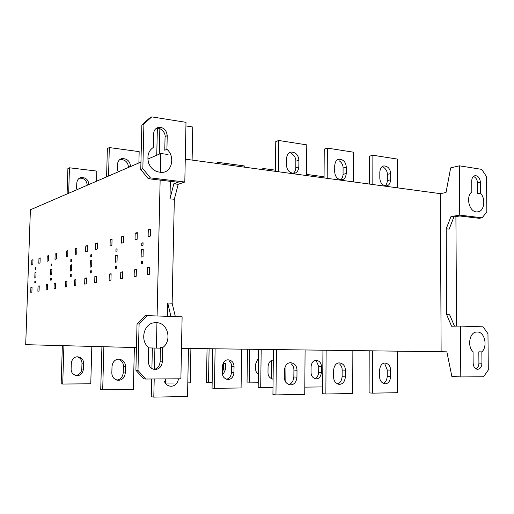 <?xml version="1.0" encoding="UTF-8"?>
<svg xmlns="http://www.w3.org/2000/svg" width="514" height="514" viewBox="0 0 514 514"><rect width="100%" height="100%" fill="white"/><g stroke="black" fill="none" stroke-linecap="round" stroke-linejoin="round"><path stroke-width="0.77" d="M192.107 160.085L192.75 127.003L185.927 125.93M156.751 155.228L157.361 128.275M159.841 128.693L159.269 154.136M117.198 171.04L117.365 164.653C117.886 161.113 119.447 159.089 122.036 158.588C127.157 158.563 129.984 161.139 130.517 166.311L128.481 167.198C127.947 162.045 125.133 159.488 120.032 159.52M138.889 162.938L139.165 151.63L109.321 147.569L107.368 148.559L106.591 176.887M109.321 147.569L108.544 176.045M87.2 185.258L87.207 185.046C86.596 180.35 84.103 178.069 79.741 178.197L79.252 178.307M76.605 188.709L76.779 182.99C77.267 179.81 78.7 177.985 81.077 177.51C85.774 177.433 88.363 179.707 88.838 184.34L87.207 185.046M96.536 181.23L96.825 171.085L69.461 167.789L67.899 168.579L67.103 193.939M69.461 167.789L68.664 193.27M293.121 173.411C294.702 172.376 295.589 170.507 295.788 167.802L295.846 161.19C295.884 157.939 294.355 155.357 291.258 153.448M298.897 160.233L298.833 166.883C298.377 170.744 296.854 172.89 294.259 173.321C289.555 173.122 286.96 170.397 286.471 165.142L286.536 158.44C286.998 154.618 288.502 152.491 291.033 152.054C295.768 152.221 298.383 154.952 298.897 160.233L295.846 161.19M306.53 175.557L306.787 144.877L278.742 140.483L275.767 141.556L275.433 171.348M278.742 140.483L278.402 171.753M244.234 167.134L244.246 165.919L218.238 162.385L215.886 163.298M218.238 162.385L218.219 163.613M340.564 179.855C342.054 178.859 342.883 177.034 343.056 174.4L343.089 168.007C343.127 164.994 341.765 162.546 339.022 160.657M346.282 167.114L346.256 173.546C345.838 177.317 344.399 179.405 341.945 179.81C337.569 179.579 335.16 176.951 334.698 171.92L334.736 165.437C335.16 161.698 336.574 159.629 338.983 159.224C343.378 159.424 345.813 162.058 346.282 167.114L343.089 168.007M353.484 181.905L353.593 152.208L327.386 148.103L324.25 149.105L324.058 177.921M327.386 148.103L327.193 178.345M275.446 170.166L263.425 168.528L260.926 169.389M263.425 168.528L263.412 169.723M385.012 185.869C386.399 184.892 387.171 183.132 387.325 180.581L387.325 174.381C387.357 171.586 386.142 169.26 383.688 167.397M390.646 173.552L390.646 179.784C390.261 183.472 388.905 185.503 386.573 185.882C382.5 185.625 380.251 183.087 379.814 178.262L379.82 171.984C380.212 168.329 381.549 166.311 383.836 165.932C387.929 166.163 390.197 168.701 390.646 173.552L387.325 174.381M397.45 187.848L397.431 159.083L372.875 155.234L369.605 156.166L369.547 184.076M372.875 155.234L372.823 184.52M324.064 176.777L306.543 174.394M178.557 378.805C177.523 383.45 175.145 385.924 171.425 386.226C168.271 386.252 165.964 384.729 164.493 381.664M151.662 378.985L151.257 396.75L153.802 397.116L187.546 396.506L188.471 348.453M154.907 348.055L154.431 369.232M154.206 378.966L153.802 397.116M151.9 368.615L152.369 347.991M111.834 373.036L112.013 366.392C112.727 361.901 114.866 359.485 118.445 359.157C122.981 359.652 125.326 362.074 125.467 366.411L125.3 372.997C124.594 377.552 122.403 379.981 118.721 380.283C114.256 379.73 111.956 377.315 111.834 373.036M116.697 380.058C120.36 379.756 122.544 377.334 123.251 372.804L123.418 366.257C123.546 363.886 122.512 361.817 120.308 360.044M101.913 346.667L100.731 389.496L102.691 389.779L133.351 389.381L134.372 347.515M103.873 346.719L102.691 389.779M75.629 375.451C79.272 374.944 81.328 372.785 81.803 368.988L81.977 363.141C81.88 359.858 80.274 357.744 77.151 356.787M83.609 363.263L83.435 369.136C82.773 373.203 80.762 375.361 77.396 375.625C73.309 375.117 71.215 372.958 71.118 369.142L71.298 363.225C71.96 359.215 73.932 357.069 77.203 356.78C81.353 357.23 83.493 359.389 83.609 363.263L81.977 363.141M62.355 345.633L61.16 383.817L62.721 384.042L90.766 383.785L91.826 346.404M63.916 345.678L62.721 384.042M284.313 377.27L284.383 370.286C284.994 365.544 286.979 363.006 290.352 362.666C294.599 363.199 296.822 365.737 297.015 370.273L296.951 377.192C296.353 381.979 294.329 384.543 290.873 384.87C286.671 384.292 284.486 381.761 284.313 377.27M288.553 384.498C291.554 383.868 293.321 381.356 293.847 376.968L293.912 370.086C294.002 367.722 293.076 365.615 291.142 363.751M273.435 349.552L272.928 394.579L275.96 394.9L304.738 394.379L305.098 349.963M276.461 349.597L275.96 394.9M222.254 372.721L222.35 366.533C222.935 362.331 224.791 360.083 227.908 359.787C231.846 360.269 233.889 362.524 234.043 366.553L233.954 372.689C233.375 376.942 231.486 379.204 228.287 379.486C224.4 378.959 222.389 376.704 222.254 372.721M226.346 379.223C229.25 378.747 230.972 376.511 231.506 372.515L231.596 366.405C231.692 364.259 230.812 362.357 228.968 360.706M212.732 348.768L212.064 388.064L214.447 388.321L241.085 387.974L241.638 349.141M215.115 348.8L214.447 388.321M165.245 383.058L174.111 383.007M187.809 382.879L190.238 382.853L190.893 348.486M165.604 378.895L165.514 383.084M333.573 376.968L333.612 370.228C334.158 365.64 336.008 363.186 339.156 362.858C343.121 363.385 345.202 365.833 345.395 370.215L345.369 376.897C344.83 381.529 342.947 384.003 339.728 384.318C335.803 383.759 333.753 381.304 333.573 376.968M337.435 383.9C340.095 383.206 341.656 380.803 342.112 376.685L342.144 370.035C342.215 367.793 341.367 365.769 339.6 363.976M322.94 350.195L322.651 393.692L325.857 394L352.713 393.512L352.867 350.587M326.127 350.24L325.857 394M272.619 379.094L273.101 379.133C269.747 378.298 268.045 376.113 267.987 372.592L268.057 366.591C268.591 362.511 270.332 360.333 273.268 360.051M258.658 349.366L258.176 387.472L273.005 387.556M261.183 349.398L260.707 387.717M285.81 382.275L285.977 365.281M222.254 372.779L223.539 368.943L223.558 362.518M223.629 363.597L225.73 363.713L225.646 369.078L223.404 373.916M207.052 348.698L206.455 382.487L212.16 382.647M209.102 348.723L208.517 382.686M379.595 376.691L379.602 370.17C380.097 365.73 381.818 363.353 384.768 363.045C388.481 363.552 390.434 365.923 390.627 370.157L390.627 376.621C390.145 381.105 388.391 383.495 385.378 383.797C381.703 383.251 379.775 380.88 379.595 376.691M383.103 383.335C385.474 382.589 386.856 380.283 387.241 376.415L387.248 369.984L384.915 364.182M369.193 350.799L369.103 392.857L372.444 393.152L397.566 392.696L397.54 351.165M372.521 350.837L372.444 393.152M311.034 372.477L311.079 366.649C311.568 362.685 313.199 360.565 315.975 360.295C319.457 360.757 321.282 362.878 321.443 366.662L321.404 372.444C320.916 376.447 319.258 378.58 316.425 378.844C312.981 378.343 311.182 376.222 311.034 372.477M314.523 378.522C316.887 377.944 318.282 375.862 318.693 372.284L318.731 366.527L316.47 361.246M304.796 387.138L322.696 386.907M258.343 374.256C256.486 372.881 255.599 371.153 255.67 369.071L255.734 363.809L257.72 359.222M247.497 349.218L247.048 382.114L258.24 382.223M249.669 349.244L249.219 382.307M271.437 378.722L271.643 360.475M471.813 191.973L471.73 180.915C471.839 177.947 472.996 176.193 475.199 175.64C478.168 175.833 479.903 178.024 480.397 182.207L480.494 193.187C486.026 198.597 484.265 211.935 477.557 211.858C469.391 213.13 465.331 196.676 471.813 191.973M480.494 193.187L477.512 193.765L477.422 182.823L480.397 182.207M473.484 176.398C476.035 177.664 477.345 179.804 477.422 182.823M486.848 211.845L486.52 176.617L481.714 169.369L459.407 165.816L459.728 215.122L482.138 217.82L486.848 211.845M459.728 215.122L450.945 216.6L446.216 228.801L446.672 314.684L451.575 326.217L460.46 326.082L460.795 376.929L451.864 376.441L446.865 351.846L441.121 351.73L440.376 193.649L446.024 192.499L450.669 167.885L459.407 165.816M450.945 216.6L453.901 216.953L459.741 215.976L479.151 218.296L482.138 217.82M446.216 228.801L449.165 229.122L453.901 216.953M481.856 351.884L481.952 363.231C481.727 366.829 480.307 368.866 477.705 369.328C475.007 369.001 473.484 366.957 473.143 363.192L473.053 351.769C467.04 346.526 469.494 331.678 476.889 332.05C484.728 331.151 487.959 346.552 481.856 351.884L478.823 351.827L478.919 363.122C478.765 365.692 478.039 367.452 476.748 368.403M460.795 376.929L483.526 376.781L488.3 369.996L487.966 333.695L483.089 326.84L460.46 326.082M454.498 326.172L449.641 314.806L446.672 314.684M117.076 249.123L115.958 249.039L115.901 251.301L117.025 251.044L117.089 248.782L115.958 249.039M116.627 266.246L115.509 266.175L115.444 268.436L116.575 268.231L116.633 265.963L115.509 266.175M117.205 255.002L115.515 255.362L115.329 262.211L117.025 261.883L117.205 255.002M117.192 255.484L115.515 255.362M122.724 271.79L120.771 272.124L120.604 278.652L122.557 278.357L122.724 271.79M122.711 272.24L120.771 272.124M134.128 276.596L136.216 276.281L136.383 269.49L134.295 269.844L134.128 276.596M136.371 269.972L134.295 269.844M141.787 243.064L141.729 245.474L143.014 245.178L143.072 242.762L141.787 243.064L143.065 243.161M143.239 249.399L141.305 249.817L141.132 257.128L143.059 256.743L143.239 249.399M143.22 249.958L141.305 249.817M142.635 261.106L141.35 261.35L141.292 263.766L142.577 263.534L142.635 261.106M142.629 261.433L141.35 261.35M147.229 274.611L149.471 274.27L149.632 267.254L147.396 267.633L147.229 274.611M149.619 267.775L147.396 267.633M148.122 236.658L150.345 236.112L150.506 229.148L148.283 229.732L148.122 236.658M150.493 229.925L148.283 229.732M135.028 239.845L137.122 239.338L137.283 232.591L135.195 233.138L135.028 239.845M137.27 233.311L135.195 233.138M121.529 243.135L123.482 242.659L123.649 236.138L121.696 236.646L121.529 243.135M123.63 236.806L121.696 236.646M109.116 280.393L110.953 280.117L111.127 273.75L109.283 274.058L109.116 280.393M111.114 274.168L109.283 274.058M110.221 239.633L110.054 245.923L111.885 245.48L112.052 239.158L110.221 239.633L112.039 239.775M91.274 270.936L90.297 270.878L90.233 272.992L91.222 272.818L91.28 270.698L90.297 270.878M91.736 254.944L90.76 254.873L90.695 256.987L91.678 256.762L91.743 254.648L90.76 254.873M96.561 276.204L94.859 276.493L94.685 282.584L96.388 282.327L96.561 276.204M96.548 276.59L94.859 276.493M95.623 249.438L97.319 249.027L97.493 242.942L95.797 243.385L95.623 249.438M97.474 243.514L95.797 243.385M91.807 260.874L90.342 260.778L90.162 267.177L91.633 266.888L91.82 260.463L90.342 260.778M87.393 245.57L85.787 245.988L85.613 251.879L87.219 251.487L87.393 245.57M87.38 246.11L85.787 245.988M84.669 284.107L86.275 283.863L86.448 277.913L84.842 278.183L84.669 284.107M86.436 278.273L84.842 278.183M74.254 285.688L75.764 285.456L75.937 279.687L74.427 279.937L74.254 285.688M75.924 280.021L74.427 279.937M75.378 248.699L75.205 254.411L76.715 254.044L76.888 248.307L75.378 248.699L76.875 248.808M71.729 259.281L70.855 259.486L70.791 261.478L71.671 261.279L71.729 259.281M71.722 259.544L70.855 259.486M71.26 274.643L70.392 274.598L70.328 276.59L71.202 276.436L71.266 274.431L70.392 274.598M70.283 271.096L71.594 270.839L71.78 264.774L70.469 265.057L70.283 271.096M71.767 265.14L70.469 265.057M65.503 281.447L65.329 287.043L66.762 286.825L66.936 281.203L65.503 281.447L66.929 281.518M66.287 256.582L67.713 256.235L67.887 250.646L66.46 251.018L66.287 256.582M67.874 251.121L66.46 251.018M54.985 259.332L56.322 259.011L56.495 253.608L55.159 253.961L54.985 259.332M56.482 254.051L55.159 253.961M54.034 288.759L55.364 288.553L55.538 283.124L54.208 283.349L54.034 288.759M55.531 283.42L54.208 283.349M50.655 278.28L50.597 280.162L51.368 280.021L51.432 278.132L50.655 278.28L51.426 278.318M50.571 274.984L51.734 274.752L51.92 269.047L50.758 269.297L50.571 274.984M51.908 269.362L50.758 269.297M51.059 265.924L51.837 265.751L51.895 263.875L51.117 264.055L51.059 265.924M51.888 264.1L51.117 264.055M47.082 261.26L48.348 260.951L48.522 255.683L47.256 256.017L47.082 261.26M48.509 256.101L47.256 256.017M46.131 289.954L47.404 289.761L47.577 284.467L46.305 284.685L46.131 289.954M47.564 284.75L46.305 284.685M38.98 258.169L38.813 263.271L40.015 262.982L40.188 257.855L38.98 258.169L40.176 258.246M37.869 291.213L39.064 291.027L39.244 285.874L38.042 286.08L37.869 291.213M39.231 286.137L38.042 286.08M36.012 267.755L35.318 267.71L35.254 269.497L35.954 269.336L36.019 267.55L35.318 267.71M34.791 278.1L35.839 277.888L36.025 272.465L34.971 272.69L34.791 278.1M36.012 272.754L34.971 272.69M35.55 281.267L34.856 281.229L34.791 283.015L35.492 282.893L35.556 281.1L34.856 281.229M30.737 292.293L31.887 292.119L32.061 287.088L30.911 287.281L30.737 292.293M32.048 287.339L30.911 287.281M31.682 265.012L32.825 264.729L32.999 259.724L31.855 260.02L31.682 265.012M32.986 260.097L31.855 260.02M136.448 347.573L25.7 344.676L30.397 209.796L140.952 162.051M156.937 323.255L156.385 348.094L148.713 347.894M147.781 159.102L160.734 153.506L160.31 172.447M160.137 180.099L157.098 315.981M153.339 147.415L153.66 133.634C153.879 130.228 155.581 128.114 158.768 127.292C163.683 127.318 166.497 130.1 167.223 135.651L166.928 149.317C175.107 155.993 172.331 172.042 162.411 172.376C155.761 172.363 151.2 169.318 148.713 163.246C146.805 156.089 148.347 150.808 153.339 147.415M166.928 149.317L164.769 150.255L165.071 136.653L167.223 135.651M156.352 128.397C160.368 127.022 165.746 132.696 165.071 136.653M141.851 124.986L149.664 117.989L151.758 116.884L143.914 123.906L141.851 124.986L140.772 169.479L142.841 168.624L150.339 177.87L148.238 178.679L178.185 182.264L173.835 183.787L169.98 198.828L170.352 181.326M143.914 123.906L142.841 168.624M175.338 316.585L172.145 303.209L174.323 199.297L178.197 184.301L184.809 182.02L185.997 122.332L151.758 116.884M140.772 169.479L148.238 178.679M184.809 182.02L150.339 177.87M178.197 184.301L173.835 183.787M174.323 199.297L169.98 198.828M162.61 347.65L162.295 361.888C161.807 366.373 159.513 368.923 155.414 369.547C151.129 369.174 148.79 366.604 148.392 361.83L148.719 347.47C139.519 340.943 143.811 322.484 155.279 322.747C167.853 321.385 172.543 340.898 162.61 347.65L160.432 347.599L160.124 361.76C159.674 365.351 158.261 367.671 155.87 368.724M137.02 324.019L145.012 315.757L147.126 315.647L139.101 323.948L137.02 324.019L135.902 370.253L137.983 370.427L145.648 379.024L143.535 378.812L135.902 370.253M139.101 323.948L137.983 370.427M172.145 303.209L167.75 303.022L170.911 316.438M145.648 379.024L180.877 378.792L182.117 316.81L147.126 315.647M167.468 316.328L167.75 303.022M156.385 348.094L160.419 348.145M168.046 154.502L160.734 153.506M185.265 159.16L440.376 193.649M441.121 351.73L181.487 348.363M456.586 326.139L455.905 216.612M295.788 167.802L298.833 166.883M343.056 174.4L346.256 173.546M387.325 180.581L390.646 179.784M123.251 372.804L125.3 372.997M123.418 366.257L125.467 366.411M81.803 368.988L83.435 369.136M293.847 376.968L296.951 377.192M293.912 370.086L297.015 370.273M231.506 372.515L233.954 372.689M231.596 366.405L234.043 366.553M342.112 376.685L345.369 376.897M342.144 370.035L345.395 370.215M223.539 368.943L225.646 369.078M387.241 376.415L390.627 376.621M387.248 369.984L390.627 370.157M318.693 372.284L321.404 372.444M318.731 366.527L321.443 366.662M481.952 363.231L478.919 363.122M162.295 361.888L160.124 361.76M120.315 159.462L122.319 158.537M79.741 178.197L81.34 177.458M289.658 152.555L291.316 152.003M337.961 159.558L339.246 159.179M383.084 166.157L384.093 165.887M171.13 386.239L169.402 386.046M118.458 380.296L116.89 380.116M75.719 375.471L77.151 375.631M290.628 384.883L289.536 384.787M228.055 379.493L227.047 379.409M339.497 384.324L338.585 384.254M385.159 383.804L384.388 383.752M316.219 378.85L315.5 378.799M158.768 127.292L156.648 128.346M155.414 369.547L154.02 369.438"/></g></svg>
